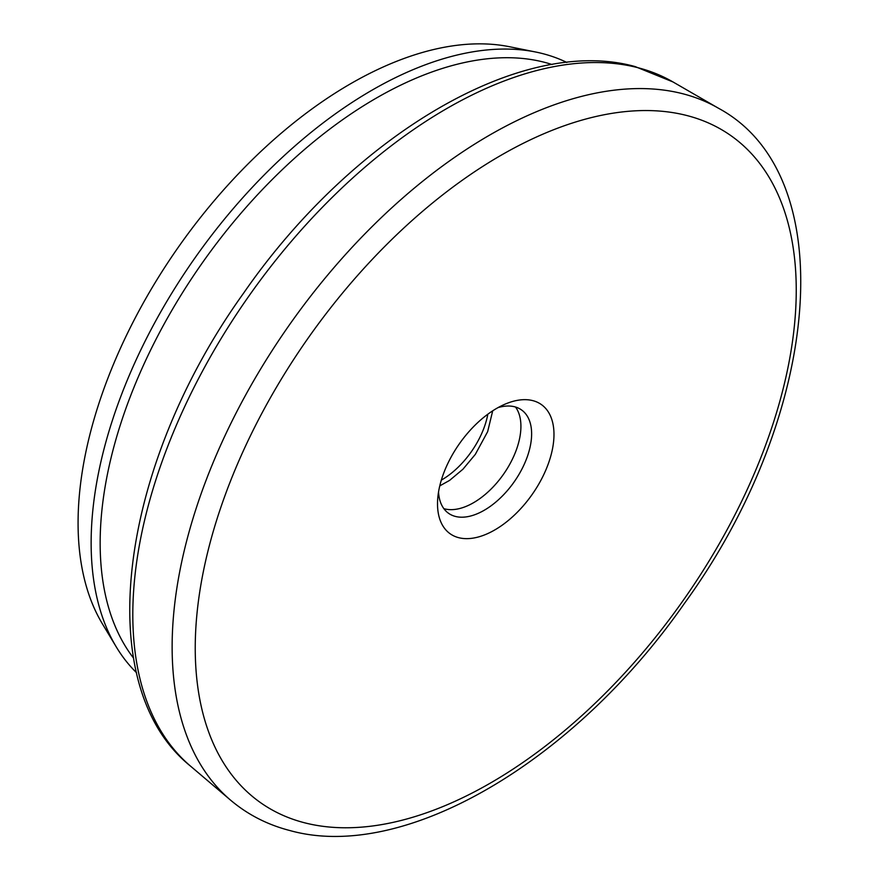 <?xml version="1.0" encoding="UTF-8"?>
<svg xmlns="http://www.w3.org/2000/svg" width="880" height="880" viewBox="0 0 880 880"><rect width="100%" height="100%" fill="white"/><g stroke="black" fill="none" stroke-linecap="round" stroke-linejoin="round"><path stroke-width="1.32" d="M532.796 400.631A79.079 44.341 -54.8 0 1 540.661 480.733A79.079 44.341 -54.8 0 1 458.689 537.68A79.079 44.341 -54.8 0 1 437.668 499.389A79.079 44.341 -54.8 0 1 504.713 404.305A79.079 44.341 -54.8 0 1 532.796 400.631M438.537 492.019A63.261 35.475 125.2 0 0 448.58 513.315A63.261 35.475 125.2 0 0 455.4 516.428A63.261 35.475 125.2 0 0 517.682 476.553A63.261 35.475 125.2 0 0 521.499 409.915A63.261 35.475 125.2 0 0 514.679 406.791A63.261 35.475 125.2 0 0 498.058 407.594M552.057 64.537A368.5 206.657 125.2 0 0 544.159 62.227A368.5 206.657 125.2 0 0 198.572 268.257A368.5 206.657 125.2 0 0 133.529 658.075M136.521 672.694A374.88 210.232 -54.8 0 1 116.237 646.866A374.88 210.232 -54.8 0 1 195.371 257.356A374.88 210.232 -54.8 0 1 535.689 52.019A374.88 210.232 -54.8 0 1 542.828 53.658A374.88 210.232 -54.8 0 1 566.83 62.447M515.515 407.022A63.261 35.475 -54.8 0 1 503.756 473.902A63.261 35.475 -54.8 0 1 444.697 508.882A63.261 35.475 -54.8 0 1 443.861 508.651M116.237 646.866L102.432 623.909A363.748 203.995 -54.8 0 1 179.212 245.96A363.748 203.995 -54.8 0 1 509.432 46.717L535.689 52.019M487.817 414.216A63.261 35.475 -54.8 0 1 441.32 480.139M637.813 67.672A419.122 235.048 125.2 0 0 230.824 322.971A419.122 235.048 125.2 0 0 190.498 766.106C89.672 684.992 119.163 466.356 243.672 293.051C352.176 136.037 521.389 34.727 635.173 66.594L672.947 81.928A419.122 235.048 125.2 0 0 637.813 67.672M686.939 115.544A408.078 228.844 125.2 0 0 263.956 409.409A408.078 228.844 125.2 0 0 304.546 822.778A408.078 228.844 125.2 0 0 727.529 528.913A408.078 228.844 125.2 0 0 686.939 115.544M190.498 766.106L230.483 800.074A423.841 237.699 -54.8 0 1 271.249 351.945A423.841 237.699 -54.8 0 1 682.836 93.764A423.841 237.699 -54.8 0 1 718.355 108.174L672.947 81.928M230.483 800.074C247.632 814.583 267.432 824.747 289.894 830.544C404.404 862.587 574.574 761.244 684.354 603.515C820.985 415.866 843.689 175.626 718.355 108.174M439.769 485.881L449.581 480.403L462.946 469.216L475.31 454.388L487.652 431.651L492.701 410.828"/></g></svg>
